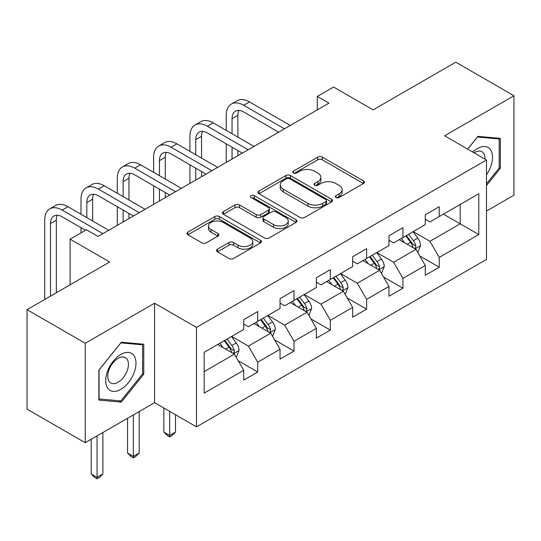 <?xml version="1.0" encoding="UTF-8"?>
<svg xmlns="http://www.w3.org/2000/svg" width="541" height="541" viewBox="0 0 541 541"><rect width="100%" height="100%" fill="white"/><g stroke="black" fill="none" stroke-linecap="round" stroke-linejoin="round"><path stroke-width="0.81" d="M335.968 197.519A2.259 1.305 0 0 0 339.166 197.519L363.437 183.507A3.232 1.866 0 0 0 364.384 182.189A3.232 1.866 0 0 0 363.437 180.87L322.314 157.127A3.232 1.866 0 0 0 317.75 157.127L293.472 171.139A2.259 1.305 0 0 0 292.809 172.065A2.259 1.305 0 0 0 293.472 172.985A2.259 1.305 0 0 0 296.671 172.985L299.815 171.172A10.34 5.971 0 0 1 314.436 171.172L317.865 173.154A10.34 5.971 0 0 1 320.887 177.374A10.34 5.971 0 0 1 317.865 181.593L314.72 183.406A2.259 1.305 0 0 0 314.057 184.332A2.259 1.305 0 0 0 314.72 185.252A2.259 1.305 0 0 0 317.919 185.252L321.063 183.44A10.34 5.971 0 0 1 335.684 183.44L339.106 185.414A10.34 5.971 0 0 1 342.135 189.641A10.34 5.971 0 0 1 339.106 193.861L335.968 195.673A2.259 1.305 0 0 0 335.305 196.593A2.259 1.305 0 0 0 335.968 197.519L335.968 195.673M217.455 249.191A3.232 1.866 0 0 0 216.508 250.51A3.232 1.866 0 0 0 217.455 251.829L228.992 258.49A3.232 1.866 0 0 0 233.563 258.49L260.519 242.923A3.232 1.866 0 0 0 261.465 241.604A3.232 1.866 0 0 0 260.519 240.285L219.396 216.542A3.232 1.866 0 0 0 214.831 216.542L187.869 232.109A3.232 1.866 0 0 0 186.922 233.428A3.232 1.866 0 0 0 187.869 234.747L201.807 242.794A3.232 1.866 0 0 0 206.378 242.794L217.915 236.133A3.232 1.866 0 0 0 218.862 234.814A3.232 1.866 0 0 0 217.915 233.496L211.004 229.506A8.642 4.991 0 0 1 208.474 225.976A8.642 4.991 0 0 1 213.803 221.364A8.642 4.991 0 0 1 223.223 222.446L250.294 238.074A8.642 4.991 0 0 1 252.83 241.604A8.642 4.991 0 0 1 247.494 246.216A8.642 4.991 0 0 1 238.074 245.134L233.563 242.53A3.232 1.866 0 0 0 228.992 242.53L217.455 249.191L217.455 251.829M486.487 211.051L513.95 195.2L513.95 95.757L455.765 62.168L373.141 109.87L333.574 87.027L317.283 96.433L328.921 103.148L98.036 236.451L86.398 229.729L70.107 239.136L70.107 284.823M85.235 343.278L85.235 442.714L154.591 402.666L154.591 303.231L85.235 343.278L27.05 309.682L109.674 261.979L70.107 239.136M154.591 303.231L196.484 327.42L486.487 159.987L486.487 259.43L196.484 426.856L196.484 327.42M513.95 95.757L444.594 135.805L486.487 159.987M300.045 217.468A3.232 1.866 0 0 0 304.61 217.468L331.565 201.901A3.232 1.866 0 0 0 332.512 200.583A3.232 1.866 0 0 0 331.565 199.264L290.449 175.527A3.232 1.866 0 0 0 285.878 175.527L258.923 191.088A3.232 1.866 0 0 0 257.976 192.407A3.232 1.866 0 0 0 258.923 193.725L300.045 217.468M251.944 198.006A2.259 1.305 0 0 1 254.236 198.324L254.236 195.639L296.042 219.774A3.232 1.866 0 0 1 296.989 221.093A3.232 1.866 0 0 1 296.042 222.412L269.087 237.979A3.232 1.866 0 0 1 264.515 237.979L223.399 214.236L223.399 211.599A3.232 1.866 0 0 0 222.452 212.917A3.232 1.866 0 0 0 223.399 214.236M223.399 211.599L234.936 204.938A3.232 1.866 0 0 1 239.501 204.938L256.177 214.567A3.232 1.866 0 0 0 260.748 214.567L268.404 210.145A3.232 1.866 0 0 0 269.35 208.826A3.232 1.866 0 0 0 268.404 207.507L251.038 197.485A2.259 1.305 0 0 1 250.375 196.566A2.259 1.305 0 0 1 251.775 195.355A2.259 1.305 0 0 1 254.236 195.639M85.235 442.714L27.05 409.118L27.05 309.682M238.263 360.813L257.699 372.032L257.699 362.22L280.042 349.324L280.042 359.129L294.006 351.068L294.006 341.263L316.35 328.36L316.35 338.172L330.314 330.105L330.314 320.299L352.658 307.396L352.658 317.209L366.622 309.148L366.622 299.335L388.965 286.432L388.965 296.245L402.93 288.184L402.93 278.372L425.273 265.475L425.273 275.281L439.238 267.22L439.238 257.408L478.805 234.571L478.805 193.719L460.188 204.464L460.188 223.818L478.805 234.571M257.699 372.032L243.734 380.093L243.734 370.287L204.167 393.131L204.167 352.279L243.734 329.435L243.734 319.623L257.699 311.562L257.699 321.374L280.042 308.471L280.042 298.666L294.006 290.598L294.006 300.411L316.35 287.508L316.35 277.702L330.314 269.641L330.314 279.447L352.658 266.551L352.658 256.738L366.622 248.677L366.622 258.483L388.965 245.587L388.965 235.775L402.93 227.714L402.93 237.526L425.273 224.623L425.273 214.811L439.238 206.75L439.238 216.562L478.805 193.719M253.972 323.525L270.73 333.195L248.387 346.098L231.629 336.421M243.734 324.059L248.387 326.75L257.699 321.374M248.387 346.098L257.699 362.22M270.73 333.195L280.042 349.324M290.28 302.561L307.038 312.238L284.694 325.134L267.937 315.457M280.042 303.095L284.694 305.787L294.006 300.411M284.694 325.134L294.006 341.263M307.038 312.238L316.35 328.36M326.588 281.597L343.346 291.274L321.002 304.17L304.245 294.5M316.35 282.138L321.002 284.823L330.314 279.447M321.002 304.17L330.314 320.299M343.346 291.274L352.658 307.396M362.896 260.634L379.654 270.311L357.31 283.214L340.553 273.536M352.658 261.175L357.31 263.859L366.622 258.483M357.31 283.214L366.622 299.335M379.654 270.311L388.965 286.432M399.204 239.677L415.968 249.347L393.625 262.25L376.861 252.573M388.965 240.211L393.625 242.895L402.93 237.526M393.625 262.25L402.93 278.372M415.968 249.347L425.273 265.475M443.431 214.141L460.188 223.818L429.933 241.286L413.168 231.609M425.273 219.247L429.933 221.938L439.238 216.562M429.933 241.286L439.238 257.408M154.591 402.666L196.484 426.856M317.283 96.433L317.283 109.87M204.167 371.626L234.422 354.159L217.665 344.482M234.422 354.159L243.734 370.287M419.802 256.001L439.238 267.22M383.495 276.965L402.93 288.184M347.187 297.922L366.622 309.148M310.879 318.886L330.314 330.105M274.571 339.849L294.006 351.068M486.487 185.536L500.337 168.312L500.337 138.368L477.872 136.359L467.634 149.106M98.854 400.103L121.312 402.112L143.771 374.169L143.771 344.225L121.312 342.216L98.854 370.159L98.854 400.103M499.174 167.642L500.337 168.312M142.608 373.5L143.771 374.169M118.939 400.739L121.312 402.112M336.867 197.837L339.106 196.545A10.34 5.971 0 0 0 342.135 192.325L342.135 189.641M320.887 177.374L320.887 180.058A10.34 5.971 0 0 1 317.865 184.278L315.626 185.57M363.396 183.527L322.314 159.811A3.232 1.866 0 0 0 317.75 159.811L294.378 173.303M331.525 201.928L290.449 178.212A3.232 1.866 0 0 0 285.878 178.212L258.963 193.752M325.858 201.509A2.259 1.305 0 0 0 326.521 200.583A2.259 1.305 0 0 0 325.858 199.663L289.76 178.821A2.259 1.305 0 0 0 286.561 178.821L283.254 180.735A10.34 5.971 0 0 0 280.224 184.954A10.34 5.971 0 0 0 283.254 189.174L307.924 203.423A10.34 5.971 0 0 0 322.544 203.423L325.858 201.509L325.858 204.194A2.259 1.305 0 0 0 326.521 203.274L326.521 200.583M280.224 184.954L280.224 187.646A10.34 5.971 0 0 0 283.254 191.866L283.254 189.174M325.858 204.194L322.544 206.107A10.34 5.971 0 0 1 307.924 206.107L283.254 191.866M223.44 214.263L234.936 207.622L234.936 204.938M269.35 208.826L269.35 211.517A3.232 1.866 0 0 1 268.404 212.836L260.748 217.252A3.232 1.866 0 0 1 256.177 217.252L239.501 207.622A3.232 1.866 0 0 0 234.936 207.622M254.236 198.324L296.001 222.439M273.482 224.556A8.642 4.991 0 0 0 282.902 225.638A8.642 4.991 0 0 0 288.238 221.032A8.642 4.991 0 0 0 285.709 217.502L276.167 211.991A3.232 1.866 0 0 0 271.602 211.991L263.947 216.414A3.232 1.866 0 0 0 263 217.732A3.232 1.866 0 0 0 263.947 219.051L273.482 224.556L273.482 227.247A8.642 4.991 0 0 0 282.902 228.329A8.642 4.991 0 0 0 288.238 223.717L288.238 221.032M263 217.732L263 220.417A3.232 1.866 0 0 0 263.947 221.736L263.947 219.051M273.482 227.247L263.947 221.736M252.83 241.604L252.83 244.295A8.642 4.991 0 0 1 247.494 248.901A8.642 4.991 0 0 1 238.074 247.819L233.563 245.215A3.232 1.866 0 0 0 228.992 245.215L217.502 251.849M208.474 225.976L208.474 228.66A8.642 4.991 0 0 0 211.004 232.19L211.004 229.506M217.867 236.153L211.004 232.19M260.478 242.95L219.396 219.233A3.232 1.866 0 0 0 214.831 219.233L187.916 234.774M417.801 252.532L420.573 245.56A8.724 5.038 -120 0 0 417.787 238.135L412.986 231.717M404.614 242.794L401.348 238.439M414.616 248.569L415.671 247.453L415.86 245.932A8.724 5.038 -120 0 0 413.365 240.684L408.563 234.273M406.379 235.531L411.708 242.645A4.443 2.563 60 0 1 412.512 243.998L415.86 245.932M405.77 235.883L410.572 242.294A8.724 5.038 60 0 1 413.067 247.541M226.233 130.401L226.233 115.348A24.683 14.255 60 0 1 231.345 104.048L237.161 100.694A24.683 14.255 60 0 1 249.509 101.911L290.28 125.458M231.345 104.048A24.683 14.255 60 0 1 243.687 105.272L284.465 128.812M278.649 132.173L243.687 111.994A16.46 9.501 -120 0 0 235.457 111.176A16.46 9.501 -120 0 0 232.048 118.709L232.048 133.762M238.899 110.418A16.46 9.501 -120 0 0 237.871 115.348L237.871 137.116M232.048 147.199L232.048 159.074M237.871 150.554L237.871 155.713M226.233 162.435L226.233 143.838M486.487 174.77A21.397 12.355 120 0 0 490.511 167.21A21.397 12.355 120 0 0 489.179 148.268A21.397 12.355 120 0 0 472.78 152.075M497.727 138.131L499.174 138.963L499.174 167.981L486.487 183.757M467.674 149.127L477.412 137.022L499.174 138.963M484.993 159.128A14.648 8.46 120 0 0 481.977 151.764A14.648 8.46 120 0 0 474.092 152.833M120.846 389.364A21.397 12.355 120 0 0 135.974 363.16A21.397 12.355 120 0 0 120.846 354.429A21.397 12.355 120 0 0 105.718 380.634A21.397 12.355 120 0 0 120.846 389.364M118.094 382.264A14.648 8.46 120 0 0 127.662 369.361A14.648 8.46 120 0 0 125.417 357.621A14.648 8.46 120 0 0 118.094 358.345A14.648 8.46 120 0 0 108.525 371.254A14.648 8.46 120 0 0 110.77 382.994A14.648 8.46 120 0 0 118.094 382.264M99.084 369.956L120.846 342.879L142.608 344.827L142.608 373.838L120.846 400.915L99.084 398.967L99.037 369.929M141.167 343.995L142.608 344.827M381.493 273.496L384.266 266.524A8.724 5.038 -120 0 0 381.479 259.092L376.678 252.681M368.306 263.758L365.04 259.403M378.308 269.533L379.363 268.417L379.552 266.896A8.724 5.038 -120 0 0 377.057 261.648L372.255 255.237M370.071 256.495L375.4 263.609A4.443 2.563 60 0 1 376.205 264.962L379.552 266.896M369.462 256.847L374.264 263.257A8.724 5.038 60 0 1 376.759 268.505M345.185 294.46L347.958 287.481A8.724 5.038 -120 0 0 345.172 280.055L340.37 273.645M331.998 284.715L328.732 280.36M342 290.497L343.055 289.374L343.244 287.853A8.724 5.038 -120 0 0 340.749 282.612L335.947 276.194M333.763 277.459L339.092 284.573A4.443 2.563 60 0 1 339.897 285.918L343.244 287.853M333.155 277.81L337.956 284.221A8.724 5.038 60 0 1 340.451 289.469M189.925 151.365L189.925 136.312A24.683 14.255 60 0 1 195.037 125.012L200.853 121.651A24.683 14.255 60 0 1 213.201 122.875L253.972 146.415M195.037 125.012A24.683 14.255 60 0 1 207.379 126.236L248.157 149.776M242.341 153.137L207.379 132.951A16.46 9.501 -120 0 0 199.149 132.139A16.46 9.501 -120 0 0 195.741 139.673L195.741 154.719M202.591 131.382A16.46 9.501 -120 0 0 201.563 136.312L201.563 158.08M195.741 168.156L195.741 180.038M201.563 171.517L201.563 176.677M189.925 183.399L189.925 164.802M153.617 172.322L153.617 157.275A24.683 14.255 60 0 1 158.729 145.975L164.545 142.614A24.683 14.255 60 0 1 176.893 143.838L217.665 167.379M158.729 145.975A24.683 14.255 60 0 1 171.071 147.199L211.849 170.74M206.026 174.101L171.071 153.915A16.46 9.501 -120 0 0 162.841 153.103A16.46 9.501 -120 0 0 159.433 160.636L159.433 175.683M166.283 152.339A16.46 9.501 -120 0 0 165.255 157.275L165.255 179.044M159.433 189.12L159.433 201.002M165.255 192.481L165.255 197.641M153.617 204.363L153.617 185.766M308.877 315.423L311.65 308.444A8.724 5.038 -120 0 0 308.864 301.019L304.062 294.608M295.684 305.679L292.424 301.323M305.692 311.454L306.747 310.338L306.936 308.816A8.724 5.038 -120 0 0 304.441 303.569L299.64 297.158M297.455 298.422L302.784 305.537A4.443 2.563 60 0 1 303.589 306.882L306.936 308.816M296.847 298.774L301.648 305.185A8.724 5.038 60 0 1 304.143 310.433M169.678 411.376L169.678 435.431L175.494 432.07L175.494 414.737M175.494 432.07L172.004 435.566L169.678 436.912L167.345 435.566L163.855 432.07L163.855 408.015M163.855 432.07L169.678 435.431L169.678 436.912M272.569 336.38L275.342 329.408A8.724 5.038 -120 0 0 272.556 321.983L267.754 315.565M259.376 326.642L256.116 322.287M269.384 332.417L270.439 331.302L270.628 329.78A8.724 5.038 -120 0 0 268.133 324.532L263.332 318.122M261.147 319.379L266.476 326.494A4.443 2.563 60 0 1 267.281 327.846L270.628 329.78M260.539 319.731L265.34 326.149A8.724 5.038 60 0 1 267.836 331.39M133.37 414.927L133.37 456.394L139.186 453.033L139.186 411.566M139.186 453.033L135.696 456.53L133.37 457.875L131.037 456.53L127.548 453.033L127.548 418.281M127.548 453.033L133.37 456.394L133.37 457.875M236.261 357.344L239.034 350.372A8.724 5.038 -120 0 0 236.248 342.94L231.447 336.529M223.068 347.606L219.808 343.251M233.076 353.381L234.131 352.265L234.321 350.744A8.724 5.038 -120 0 0 231.825 345.496L227.024 339.085M224.84 340.343L230.168 347.457A4.443 2.563 60 0 1 230.973 348.81L234.321 350.744M224.231 340.695L229.032 347.106A8.724 5.038 60 0 1 231.528 352.353M97.062 435.884L97.062 477.358L102.878 473.997L102.878 432.53M102.878 473.997L99.388 477.493L97.062 478.832L94.729 477.493L91.24 473.997L91.24 439.245M91.24 473.997L97.062 477.358L97.062 478.832M117.309 193.286L117.309 178.239A24.683 14.255 60 0 1 122.422 166.939L128.237 163.578A24.683 14.255 60 0 1 140.586 164.802L181.357 188.342M122.422 166.939A24.683 14.255 60 0 1 134.763 168.156L175.541 191.703M169.718 195.064L134.763 174.878A16.46 9.501 -120 0 0 126.533 174.06A16.46 9.501 -120 0 0 123.125 181.6L123.125 196.647M129.975 173.303A16.46 9.501 -120 0 0 128.947 178.239L128.947 200.008M123.125 210.084L123.125 221.966M128.947 213.445L128.947 218.605M117.309 225.32L117.309 206.723M81.001 214.25L81.001 199.203A24.683 14.255 60 0 1 86.114 187.896L91.929 184.542A24.683 14.255 60 0 1 104.278 185.759L145.049 209.306M86.114 187.896A24.683 14.255 60 0 1 98.455 189.12L139.233 212.667M133.411 216.021L98.455 195.842A16.46 9.501 -120 0 0 90.225 195.024A16.46 9.501 -120 0 0 86.817 202.557L86.817 217.61M93.667 194.266A16.46 9.501 -120 0 0 92.639 199.203L92.639 220.971M81.001 232.846L81.001 227.687M44.693 299.498L44.693 220.16A24.683 14.255 60 0 1 49.806 208.86L55.622 205.499A24.683 14.255 60 0 1 67.963 206.723L108.741 230.27M49.806 208.86A24.683 14.255 60 0 1 62.147 210.084L102.925 233.624M85.471 230.27L62.147 216.806A16.46 9.501 -120 0 0 53.917 215.987A16.46 9.501 -120 0 0 50.509 223.521L50.509 296.137M57.36 215.23A16.46 9.501 -120 0 0 56.332 220.16L56.332 292.776M339.106 196.545L339.106 193.861M314.72 185.252L314.72 183.406M317.865 184.278L317.865 181.593M293.472 172.985L293.472 171.139M317.75 159.811L317.75 157.127M322.314 159.811L322.314 157.127M363.437 183.507L363.437 180.87M258.923 193.725L258.923 191.088M285.878 178.212L285.878 175.527M290.449 178.212L290.449 175.527M331.565 201.901L331.565 199.264M307.924 206.107L307.924 203.423M322.544 206.107L322.544 203.423M239.501 207.622L239.501 204.938M256.177 217.252L256.177 214.567M260.748 217.252L260.748 214.567M268.404 212.836L268.404 210.145M296.042 222.412L296.042 219.774M228.992 245.215L228.992 242.53M233.563 245.215L233.563 242.53M238.074 247.819L238.074 245.134M217.915 236.133L217.915 233.496M187.869 234.747L187.869 232.109M214.831 219.233L214.831 216.542M219.396 219.233L219.396 216.542M260.519 242.923L260.519 240.285M415.103 248.853L420.513 245.729M413.365 240.684L417.787 238.135M407.163 244.268L410.572 242.294M249.509 101.911L243.687 105.272M237.871 115.348L232.048 118.709M378.795 269.817L384.205 266.693M377.057 261.648L381.479 259.092M370.856 265.232L374.264 263.257M342.487 290.774L347.897 287.65M340.749 282.612L345.172 280.055M334.548 286.189L337.956 284.221M213.201 122.875L207.379 126.236M201.563 136.312L195.741 139.673M176.893 143.838L171.071 147.199M165.255 157.275L159.433 160.636M306.179 311.738L311.589 308.613M304.441 303.569L308.864 301.019M298.24 307.153L301.648 305.185M269.871 332.701L275.281 329.577M268.133 324.532L272.556 321.983M261.932 328.116L265.34 326.149M233.563 353.665L238.973 350.541M231.825 345.496L236.248 342.94M225.624 349.08L229.032 347.106M140.586 164.802L134.763 168.156M128.947 178.239L123.125 181.6M104.278 185.759L98.455 189.12M92.639 199.203L86.817 202.557M67.963 206.723L62.147 210.084M56.332 220.16L50.509 223.521"/></g></svg>

